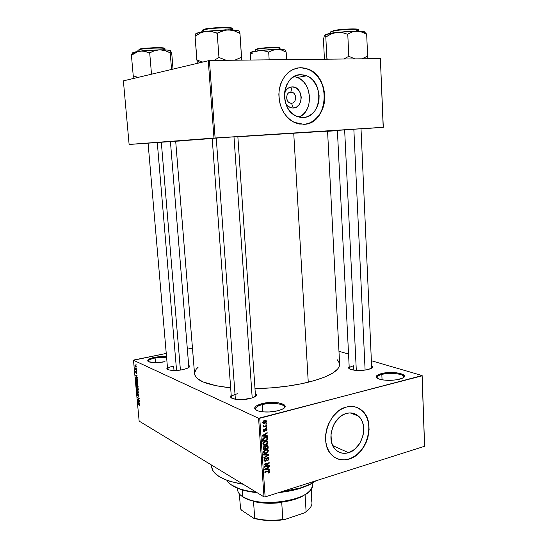 <?xml version="1.0" encoding="UTF-8"?>
<svg xmlns="http://www.w3.org/2000/svg" width="548" height="548" viewBox="0 0 548 548"><rect width="100%" height="100%" fill="white"/><g stroke="black" fill="none" stroke-linecap="round" stroke-linejoin="round"><path stroke-width="0.82" d="M381.826 374.462C377.88 375.524 376.373 376.784 377.305 378.23L376.99 377.476C377.045 376.298 378.654 375.291 381.826 374.462L382.059 379.785L381.826 374.462C389.772 372.284 404.013 373.757 403.725 376.805L403.472 377.572C406.328 374.195 390.656 372.024 381.826 374.462L381.333 373.62L381.826 374.462M399.513 379.202C391.758 380.812 384.826 380.716 378.709 378.908C374.757 377.045 375.627 375.284 381.333 373.62L388.758 372.578L396.711 372.804L402.588 374.222L404.335 375.627L404.41 376.394L402.944 377.915L397.211 379.702L391.882 380.291L383.716 380.038L379.408 379.154L376.284 377.113L376.832 375.586L381.333 373.62C392.656 370.475 411.322 374.531 402.116 378.325L399.513 379.202M155.077 357.988C150.097 359.098 147.905 360.317 148.501 361.653L148.337 361.248C148.467 360.022 150.714 358.933 155.077 357.988L155.495 362.687L155.077 357.988L166.571 357.193L155.077 357.988L154.755 357.262L155.077 357.988M165.023 361.707C158.509 362.899 153.255 362.988 149.275 361.968C146.111 360.454 147.939 358.885 154.755 357.262L161.674 356.392L166.503 356.399L152.714 357.741L149.488 358.878L147.802 360.111L147.939 361.262L148.707 361.749L155.591 362.687L165.023 361.707M262.334 404.616C256.697 406.178 254.587 407.979 256.019 410.02L255.498 408.945C255.58 407.253 257.861 405.808 262.334 404.616L262.828 411.843L262.334 404.616C271.185 402.232 284.494 403.643 284.344 407.034L283.967 408.171C287.275 404.212 272.418 401.862 262.334 404.616L261.869 403.677L262.334 404.616M278.103 410.712C270.657 412.384 263.999 412.466 258.135 410.945C252.607 408.541 253.854 406.123 261.869 403.677L270.274 402.472L278.542 402.814L284.001 404.609L285.097 406.356L284.775 407.301L282.426 409.151L278.103 410.712L269.445 411.98L263.554 411.904L258.677 411.103L256.861 410.466L254.813 408.842L254.656 407.924L256.06 406.054L261.869 403.677C275.028 400.054 292.481 404.746 281.994 409.363L278.103 410.712M290.837 92.112C284.981 92.043 285.679 103.75 291.488 103.223L293.31 108.004C290.214 108.031 287.693 106.511 285.741 103.442L288.419 106.442L291.618 107.881L293.31 108.004L291.488 103.223L289.741 102.873C285.104 101.106 286.029 91.989 290.837 92.112L292.495 92.434C297.174 94.146 296.31 103.298 291.488 103.223C297.297 103.243 296.632 91.66 290.837 92.112L292.084 86.879L290.837 92.112M284.501 93.544C285.892 89.413 288.419 87.194 292.084 86.879L295.42 87.577L298.331 89.783L300.373 93.139L301.249 97.133L300.831 101.174L299.181 104.661L296.543 107.059L293.31 108.004C304.304 108.011 303.085 86.077 292.084 86.879L288.817 87.783L287.378 88.817L286.138 90.18L284.501 93.544M300.804 74.706L296.639 75.439L300.804 74.706L304.215 75.049L307.517 76.199L310.593 78.104L313.333 80.693L317.388 87.488L319.107 95.544L318.998 99.674L318.251 103.675L316.881 107.387L314.949 110.682L312.524 113.429L309.682 115.532L306.544 116.902L303.215 117.484L296.071 116.018C278.576 108.901 282.521 73.946 300.804 74.706L306.654 75.816C324.738 82.173 321.731 117.546 303.215 117.484L299.825 117.258L296.502 116.217L293.372 114.395L290.563 111.861L288.186 108.71L286.33 105.058L285.083 101.051L284.494 96.845L284.583 92.605L285.35 88.502L286.762 84.693L288.769 81.344L291.289 78.583L294.214 76.508L297.427 75.199L300.804 74.706M305.818 124.081L310.106 122.766L314.066 120.45L319.073 115.306L322.614 108.566L324.019 103.456L324.587 98.071L323.841 89.913L322.299 84.707L319.984 79.919L316.97 75.72L311.38 70.884L307.14 68.829L302.674 67.815L297.386 68.02L300.592 67.685L308.051 69.075C332.129 77.337 328.341 124.259 303.777 124.334L294.036 122.3C283.295 115.909 278.309 105.422 279.076 90.845C281.72 76.672 288.892 68.952 300.592 67.685L296.105 68.315L291.837 70.028L287.947 72.768L284.59 76.432L280.871 83.351L279.411 88.632L278.843 94.208L279.185 99.852L280.418 105.332L283.83 112.785L287.001 116.957L290.735 120.3L294.886 122.69L299.29 124.047L305.996 124.067L310.291 122.752L314.251 120.43L317.73 117.204L320.614 113.189L322.799 108.545L324.197 103.435L324.765 98.051L324.485 92.585L323.354 87.242L321.416 82.221L317.148 75.686L311.559 70.856L305.106 68.157L300.592 67.685L308.051 69.075M348.501 452.71C343.569 454.1 339.294 453.107 335.684 449.73C325.505 440.784 332.814 416.377 346.5 413.425L349.727 412.918L352.857 413.199L355.768 414.233L358.344 415.994L360.502 418.398L362.153 421.35L363.242 424.741L363.605 432.324L362.865 436.229L359.687 443.551L354.652 449.339L348.501 452.71L345.281 453.306L342.137 453.134L339.178 452.189L336.534 450.497L334.294 448.134L332.568 445.175L331.41 441.743L330.985 433.989L333.109 426.097L335.04 422.494L340.233 416.679L343.288 414.692L346.5 413.425C351.104 412.26 355.104 413.165 358.495 416.124C369.016 424.707 362.358 449.182 348.501 452.71L332.766 445.599L348.501 452.71M358.433 408.144L361.831 410.479L364.667 413.672L366.831 417.576L368.263 422.063L368.9 426.947L368.729 432.064L367.756 437.208L366.016 442.209L363.571 446.873L360.509 451.025L356.94 454.525L352.994 457.217L348.823 459.012L344.569 459.82L340.397 459.614L336.479 458.381C340.349 460.115 344.459 460.327 348.823 459.012L349.008 459.101C342.404 460.991 336.691 459.656 331.869 455.093C318.463 443.161 328.279 410.87 346.363 407.075L342.103 408.74L338.041 411.363L332.657 416.884L328.56 423.857L326.738 429.022L325.731 434.352L325.841 442.181L326.978 446.997L328.916 451.257L331.574 454.792L334.842 457.477L338.582 459.21L342.651 459.936L346.884 459.628L351.117 458.32L355.2 456.066L360.7 451.114L363.762 446.956L366.208 442.291L367.948 437.29L369.105 429.564L368.455 422.138L367.03 417.651L364.858 413.74L362.023 410.555L358.625 408.212L354.782 406.822L350.645 406.431L346.363 407.075C352.391 405.589 357.625 406.76 362.07 410.596C376.079 421.878 367.386 454.306 349.008 459.101L348.823 459.012C367.194 454.224 375.88 421.809 361.879 410.527L356.789 407.411M337.383 130.403L356.906 129.04L337.383 130.403M212.192 138.377L231.777 137.007L212.192 138.377M148.083 143.158L164.332 142.028L148.083 143.158M183.279 369.578C177.285 370.715 172.38 370.791 168.558 369.804C166.784 369.181 166.421 368.4 167.462 367.461L166.887 368.578L167.215 369.112L169.133 369.969L174.511 370.503L178.956 370.263L183.279 369.578L188.087 367.989L189.471 366.783L188.807 365.461C189.985 366.194 189.759 367.03 188.122 367.968L183.279 369.578M353.638 365.804C350.193 366.687 348.802 367.722 349.466 368.9L349.261 368.379C349.316 367.379 350.768 366.516 353.638 365.804L353.85 370.174L353.638 365.804M368.009 369.558C361.303 370.886 355.453 370.825 350.453 369.366C348.432 368.551 348.007 367.64 349.179 366.626L348.631 367.256L348.925 368.496L351.001 369.558L356.734 370.462L361.44 370.462L366.009 369.969L371.051 368.489L372.455 367.242L371.763 365.804C373.03 366.728 372.695 367.674 370.749 368.64L368.009 369.558M237.448 393.752C232.599 395.026 230.681 396.485 231.701 398.129L231.359 397.375C231.441 395.971 233.475 394.759 237.448 393.752M250.148 398.554C243.655 399.937 237.996 400.006 233.181 398.759C230.557 397.848 229.9 396.718 231.208 395.361L230.578 396.348L231.201 397.786L235.599 399.307L242.737 399.602L252.21 397.958L233.989 136.863L231.777 137.007L238.627 136.603L233.982 136.863L252.217 397.951L256.08 395.766L256.3 394.259L255.594 393.526C257.081 394.663 256.594 395.882 254.135 397.17L250.148 398.554M173.627 366.016L174.011 370.496L173.627 366.016C169.722 366.893 167.709 367.914 167.599 369.071L167.763 369.482M339.637 364.16L338.883 367.263L337.479 369.242L332.485 373.222L324.683 377.072L314.299 380.627L301.729 383.696L287.515 386.135L272.315 387.799L255.258 388.642C274.555 388.21 292.221 386.066 308.257 382.23L293.728 133.096L308.257 382.23C329.136 376.764 339.596 370.743 339.637 364.18L327.567 131.109L237.859 136.76L327.567 131.109M338.965 351.275L348.549 354.07L338.965 351.275M371.537 360.783L422.131 375.544L424.611 445.914L422.131 375.544L371.537 360.783M258.594 418.268L263.999 496.878L139.144 421.104L133.479 360.248L258.594 418.268L422.076 375.839L424.563 446.284L265.129 496.92L259.738 418.282L422.131 375.544L424.563 446.284L265.129 496.92L263.999 496.878L265.129 496.92L259.738 418.282L258.594 418.268L133.479 360.248L133.815 360.009L166.25 353.426L133.479 360.248L139.144 421.104L263.999 496.878L258.594 418.268M136.247 366.297L135.794 365.119L135.123 364.838L135.308 366.776L136.048 367.098L136.247 366.297L135.061 364.879L134.904 365.66L135.671 367.071L136.247 366.297M136.521 369.516L135.192 368.071L135.26 369.277L136.555 369.907L136.521 369.516L135.226 368.886L136.521 369.516M136.829 372.606L136.247 371.428L135.842 372.599L135.637 371.243L135.788 372.9L136.144 372.976L136.329 371.852L136.5 373.359L136.829 372.606L136.123 371.455L135.877 372.626L135.589 371.27L135.938 373.03L136.308 371.866L136.5 373.359L136.829 372.606M137.452 379.565L136.863 377.983L135.842 377.62L135.781 379.805L137.555 380.716L136.411 377.634L135.836 377.627L135.781 379.805L137.555 380.716L137.452 379.565M138.041 385.922L137.617 384.634L137.021 384.771L136.438 384.134L136.37 386.196L138.151 387.135L137.404 384.463L137.021 384.771L136.377 384.169L136.37 386.196L138.151 387.135L138.041 385.922M138.623 392.183L136.726 390.005L138.432 392.279L136.945 392.354L136.979 392.752L138.658 392.56L138.623 392.183L136.726 390.005L138.432 392.279L136.945 392.354L136.979 392.752L138.658 392.56L138.623 392.183M139.391 400.472L137.966 399.677L139.199 398.423L137.418 397.437L138.884 398.615L137.644 399.869L139.425 400.862L137.966 399.677L139.24 398.834L137.418 397.437L138.884 398.615L137.644 399.869L139.425 400.862L139.391 400.472M139.795 405.945L139.596 404.547L137.98 403.513L139.514 404.814L139.445 405.958L139.87 405.404L139.192 404.191L137.98 403.513L138.021 403.897L139.487 404.78L139.391 405.924L139.795 405.945M139.692 403.725L139.124 403.088L139 401.746L139.466 401.307L137.801 401.547L139.726 404.129L139.124 403.088L139 401.746L139.466 401.307L137.801 401.547L137.836 401.951L139.692 403.725M138.932 395.314L138.178 393.786L137.61 395.334L137.343 393.478L137.603 395.69L138 395.656L138.274 394.19L138.719 395.163L138.452 396.273L138.932 395.314L138.062 393.827L137.671 395.375L137.247 393.526L137.699 395.759L138.206 394.218L138.719 395.163L138.452 396.273L138.932 395.314M138.192 390.176L138.123 388.21L136.856 387.155L136.829 389.327L137.534 390.19L138.192 390.176L138.37 389.203L137.315 387.224L136.747 387.224L136.541 388.237L137.617 390.231L138.192 390.176M137.596 383.771L137.527 381.798L136.26 380.764L136.233 382.942L137.021 383.84L137.596 383.771L137.774 382.792L136.719 380.819L136.157 380.826L135.945 381.853L137.021 383.84L137.596 383.771M137.253 377.456L136.692 376.846L136.568 375.49L137.027 375.01L135.363 375.373L137.295 377.867L136.692 376.846L136.568 375.49L137.027 375.01L135.363 375.373L137.253 377.456M136.623 370.633L136.657 371.03L136.623 370.633M136.377 367.941L136.411 368.331L136.377 367.941M136.034 364.235L136.068 364.625L136.034 364.235M187.464 349.124L192.464 348.11L187.464 349.124M266.561 423.556L265.862 423.748L265.896 424.248L266.595 424.063L266.561 423.556L265.862 423.748L265.896 424.248L266.595 424.063L266.561 423.556M266.794 427.015L266.095 427.207L266.129 427.714L266.828 427.522L266.794 427.015L266.095 427.207L266.129 427.714L266.828 427.522L266.794 427.015M267.383 435.77L265.89 435.735L265.773 433.995L267.205 433.16L267.171 432.632L262.362 435.585L262.396 436.112L267.417 436.297L267.383 435.77L265.89 435.735L265.773 433.995L267.205 433.16L267.171 432.632L262.362 435.585L262.396 436.112L267.417 436.297L267.383 435.77M267.239 444.236L267.883 442.373L266.636 441.236L264.424 441.674L262.903 443.503L263.04 444.62L263.883 445.291L266.451 444.846L267.904 442.585L267.061 441.359L265.266 441.352L262.869 443.99L263.225 444.88L265.588 445.202L267.239 444.236M267.787 452.456L268.383 450.388L267.047 449.442L264.533 450.196L263.43 451.997L264.444 453.525L267.013 453.066L268.458 450.805L267.616 449.586L265.828 449.586L263.43 452.237L263.78 453.114L266.143 453.429L267.787 452.456M268.986 458.628L268.513 457.607L267.116 457.628L265.917 460.354L265.074 460.738L264.547 459.998L265.438 458.731L265.061 458.354L264.15 459.224L264.102 460.724L264.896 461.272L265.89 460.984L267.595 457.957L268.417 458.868L267.451 460.758L268.78 459.683L268.986 458.628L268.287 458.251L268.986 458.628L268.671 457.751L267.465 457.484L266.355 458.58L265.883 460.402L264.739 460.56L265.335 458.251L263.978 460.176L264.252 460.957L265.417 461.204L267.506 457.977L268.41 458.745L267.451 460.758L268.986 458.628M269.643 469.417L268.164 469.424L268.047 467.711L269.472 466.848L269.438 466.327L264.67 469.362L264.705 469.889L269.685 469.937L269.643 469.417L268.164 469.424L268.047 467.711L269.472 466.848L269.438 466.327L264.67 469.362L264.705 469.889L269.685 469.937L269.643 469.417M269.561 472.417L269.835 471.39L269.232 470.759L264.842 471.897L264.876 472.397L269.034 471.294L269.239 471.958L268.315 472.588L268.41 473.068L269.561 472.417L269.109 472.164L269.561 472.417L269.657 470.985L268.15 470.903L264.842 471.897L264.876 472.397L268.883 471.266L269.287 471.684L268.41 473.068L269.561 472.417M269.369 465.266L265.465 466.417L269.226 463.17L269.191 462.635L264.307 464.074L264.341 464.574L268.26 463.416L264.485 466.677L264.52 467.204L269.404 465.759L269.369 465.266L265.465 466.417L269.226 463.17L269.191 462.635L264.307 464.074L264.341 464.574L268.26 463.416L264.485 466.677L264.52 467.204L269.404 465.759L269.369 465.266M268.65 454.648L263.65 454.491L263.691 455.011L268.102 455.087L263.855 457.512L263.896 458.032L268.684 455.135L268.65 454.648L263.65 454.491L263.691 455.011L268.102 455.087L263.855 457.512L263.896 458.032L268.684 455.135L268.65 454.648M268.116 446.634L267.862 445.771L267.136 445.442L265.417 446.538L263.876 446.51L263.239 447.449L263.314 449.572L268.219 448.182L268.116 446.634L267.451 446.291L268.116 446.634L267.828 445.73L266.575 445.51L265.417 446.538L264.348 446.284L263.211 448.011L263.314 449.572L268.219 448.182L268.116 446.634M267.568 438.482L266.636 437.174L263.91 437.681L262.718 438.989L262.752 441.318L267.664 439.955L267.568 438.482L266.897 438.147L267.568 438.482L267.219 437.496L264.958 437.263L262.691 439.085L262.752 441.318L267.664 439.955L267.568 438.482M267.027 429.516L266.636 428.7L265.588 428.68L264.211 430.934L263.835 430.255L264.266 429.091L263.43 429.838L263.417 430.975L264.02 431.44L264.835 431.201L265.917 429.091L266.52 429.694L265.965 431.057L266.938 430.173L267.027 429.516L266.369 429.2L265.965 431.057L267.027 429.516L266.766 428.81L265.794 428.611L264.602 430.673L263.978 430.831L264.266 429.091L263.321 430.543L263.574 431.221L264.424 431.399L265.602 429.303L267.027 429.516M266.698 425.577L264.102 426.173L263.17 425.419L263.033 426.07L263.691 426.385L263.115 426.536L263.15 427.043L266.732 426.084L266.698 425.577L264.102 426.173L263.17 425.419L263.109 426.18L263.691 426.385L263.115 426.536L263.15 427.043L266.732 426.084L266.698 425.577M266.486 421.412L265.753 420.439L263.554 420.919L262.766 422.22L263.485 423.357L265.917 422.714L266.465 421.768L266.205 420.72L264.492 420.501L262.766 422.398L263.047 423.083L264.725 423.309L266.486 421.412L265.664 421.035M208.267 60.595L213.973 138.069L129.116 144.439L123.389 80.864L209.411 60.492L380.374 58.609L383.196 127.3L215.104 137.993L209.411 60.492L380.374 58.609L383.299 127.3L361.022 128.903L383.299 127.3L380.374 58.609L383.299 127.3L213.973 138.069L215.104 137.993L209.411 60.492L123.389 80.864L129.116 144.439L213.973 138.069L208.267 60.595M175.709 141.453L170.449 141.788L175.709 141.453M148.083 143.227L129.116 144.439L148.083 143.227M337.397 130.609L327.574 131.315L337.397 130.609M170.435 141.685L164.332 142.028L170.435 141.685M361.016 128.821L356.906 129.04L361.016 128.821M323.238 131.499L327.505 131.123M175.689 141.192L212.199 138.5L175.689 141.192L194.547 373.818C195.574 380.627 207.603 385.292 230.653 387.82L216.289 385.806L202.911 381.867L197.403 378.593L195.732 376.819L194.547 373.798M175.744 141.206L180.025 141.014M194.54 373.099L196.143 369.277L198.171 367.16M337.417 359.851L339.541 363.427M211.453 464.992L211.583 466.615C212.706 474.904 223.262 480.795 243.237 484.281L230.783 481.569L226.399 480.096L219.221 476.63L214.343 472.629L212.809 470.485L211.583 466.595M211.555 466.019L211.596 465.081M361.016 128.787L371.695 368.098M237.853 136.637L255.505 396.327M170.435 141.651L188.848 367.503M304.229 124.3C328.403 123.416 331.609 77.247 307.873 69.103M299.126 117.108C313.716 111.285 312.497 82.734 297.263 77.419L294.153 76.535L298.119 77.795L301.174 79.672L303.887 82.214L306.161 85.33L307.914 88.892L309.627 96.818L308.791 104.812L307.442 108.47L305.531 111.71L303.126 114.416L299.126 117.108M268.205 470.89L268.883 471.266L268.205 470.89M267.63 471.061L268.225 471.39L267.63 471.061M268.527 470.807L269.856 471.54L268.527 470.807M268.746 469.424L269.685 469.937L268.746 469.424M269.013 466.595L269.472 466.848L269.013 466.595M267.63 467.478L268.047 467.711L267.63 467.478M267.561 469.095L268.164 469.424L267.561 469.095M267.582 469.43L264.848 469.246L267.493 468.047L267.088 467.828L267.582 469.43L265.191 469.437L267.493 468.047L267.582 469.43M268.794 465.43L269.404 465.759L268.794 465.43M267.65 463.087L268.26 463.416L267.65 463.087M268.575 462.82L269.226 463.17L268.575 462.82M265.047 466.19L265.465 466.417L265.047 466.19M266.986 457.703L267.506 457.977L266.986 457.703M266.205 459.245L266.671 459.491L266.205 459.245M263.978 460.156L264.739 460.56M264.013 460.45L265.417 461.204L264.013 460.45M264.896 458.443L265.438 458.731L264.896 458.443M263.999 459.704L264.547 459.998L263.999 459.704M267.698 454.614L268.684 455.135L267.698 454.614M267.177 454.6L268.102 455.087L267.177 454.6M266.328 454.573L267.314 455.093L266.328 454.573M265.451 453.066L264.499 452.922L263.458 451.785L264.006 452.073L264.752 450.62L264.294 450.388L265.842 450.093L265.253 449.792L267.63 450.326L267.89 450.97L266.123 452.929L264.266 452.73L264.198 451.251L265.561 450.189L267.41 450.141L267.89 450.97L267.657 451.853L265.451 453.066M264.04 452.614L263.526 452.689L264.04 452.614M267.705 450.415L268.458 450.805L267.705 450.415M267.575 447.853L268.219 448.182L267.575 447.853M264.828 446.236L265.417 446.538L264.828 446.236M265.321 448.49L263.855 448.908L263.252 448.593L263.855 448.908L263.794 448.031L263.204 447.73L263.794 448.031L264.465 446.764L263.917 446.483L265.074 446.867L265.321 448.49L263.855 448.908L263.828 447.332L264.465 446.764L265.177 447.038L265.321 448.49M267.616 447.839L265.896 448.326L265.294 448.017L265.896 448.326L265.828 447.339L265.157 446.997L265.828 447.339L266.609 446.01L266.061 445.73L267.349 446.141L267.616 447.839L265.896 448.326L265.869 446.702L266.609 446.01L267.417 446.223L267.616 447.839M264.869 444.839L265.588 445.202L264.869 444.839M266.054 441.209L266.15 441.633L266.054 441.209M267.171 442.215L267.904 442.585L267.171 442.215M265.561 444.702L263.704 444.497L262.889 443.544L263.444 443.825L264.191 442.38L263.725 442.147L265.287 441.859L264.684 441.551L267.068 442.092L267.335 442.75L265.561 444.702L264.239 444.812L263.444 443.825L264.191 442.38L266.26 441.729L267.308 442.572L266.999 443.784L265.561 444.702M267.006 439.626L267.664 439.955L267.006 439.626M267.061 439.612L263.293 440.654L262.684 440.352L263.293 440.654L263.232 439.763L262.65 439.469L263.232 439.763L263.28 439.017L262.8 438.777L263.28 439.017L264.985 437.77L264.369 437.462L266.198 437.64L265.28 437.188L266.746 437.893L267.061 439.612L263.293 440.654L263.335 438.88L264.985 437.77L266.801 437.962L267.061 439.612M266.294 435.742L267.417 436.297L266.294 435.742M266.705 432.913L267.205 433.16L266.705 432.913M265.314 433.769L265.773 433.995L265.314 433.769M265.287 435.441L265.89 435.735L265.287 435.441M265.301 435.722L262.519 435.489L265.205 434.324L264.766 434.105L265.205 434.324L265.301 435.722L262.889 435.674L265.205 434.324L265.301 435.722M265.335 428.81L265.917 429.091L265.335 428.81M265.081 429.057L265.602 429.303L265.081 429.057M264.869 429.584L265.438 429.858L264.869 429.584M263.389 430.899L264.424 431.399L263.389 430.899M263.835 429.324L264.369 429.584L263.835 429.324M263.341 430.146L263.835 430.385L263.341 430.146M266.136 427.193L266.828 427.522L266.136 427.193M266.033 425.755L266.732 426.084L266.033 425.755M263.04 426.077L263.691 426.385L263.04 426.077M263.102 425.549L263.656 425.81L263.102 425.549M265.896 423.734L266.595 424.063L265.896 423.734M263.047 422.474L264.725 423.309L263.047 422.474M264.684 422.809L262.787 422.042L263.28 422.275L264.568 421.001L263.924 420.706L265.972 421.535L264.684 422.809L263.828 422.871L263.28 422.275L263.718 421.391L264.999 420.919L265.917 421.302L265.712 422.241L264.684 422.809M139.856 405.821L139.391 405.924L139.856 405.821M138.48 403.787L138.021 403.897L138.48 403.787M139.493 401.636L139 401.746L139.493 401.636M138.904 402.842L138 401.821L139.48 401.479L138 401.821L139.487 401.547L138.343 401.807L139.493 401.602L138.802 401.759L138.904 402.842L138 401.821L138.802 401.759L138.904 402.842M138.11 399.759L137.644 399.869L138.11 399.759M138.665 399.211L137.603 399.458L138.665 399.211M137.925 397.718L137.452 397.827L137.925 397.718M138.843 396.183L138.452 396.273L138.843 396.183M138.534 394.046L137.932 394.183L138.534 394.046M138.637 392.382L136.979 392.752L138.637 392.382M138.254 390.094L137.617 390.231L138.254 390.094M136.74 388.19L136.904 387.594L137.699 387.532L137.343 387.607L138.349 389.053L138 389.854L136.747 388.34L136.959 387.559L137.706 387.902L138.165 389.169L137.801 389.923L136.74 388.19M137.082 387.532L137.596 387.422M136.87 386.087L136.37 386.196L136.87 386.087M136.459 384.949L136.61 384.538L137.212 384.991L137.075 386.196L136.479 385.244L136.753 384.614L137.267 386.155L136.541 385.915L136.459 384.943M137.617 384.634L137.021 384.771L137.617 384.634M137.911 386.635L137.281 386.306L137.281 384.86L137.733 384.792L138.103 386.587L137.281 386.306L137.315 384.833L137.911 386.635M137.644 383.703L137.021 383.84L137.644 383.703M136.986 383.449L136.151 381.956L136.301 381.203L137.11 381.127L136.753 381.209L137.754 382.648L137.397 383.456L136.616 383.162L136.411 381.148L137.486 382.257L137.521 383.264L136.986 383.449M136.5 381.134L137.014 381.024M136.288 379.695L135.781 379.805L136.288 379.695M137.315 380.216L135.952 379.524L136 378.004L136.822 377.942L136.445 378.024L137.123 378.353L137.507 380.175L135.952 379.524L136.062 377.956L137.027 378.6L137.315 380.216M135.664 375.729L137.062 375.318L135.568 375.64L137.062 375.359L135.911 375.599L137.062 375.373L136.37 375.524L136.473 376.613L135.568 375.64L136.37 375.524L136.664 376.572L135.657 375.716M137.027 375.01L135.363 375.373L137.027 375.017M135.801 369.167L135.26 369.277L135.801 369.167M135.157 368.407L135.555 368.962L135.157 368.407M136.164 366.968L135.671 367.071L136.164 366.968M135.637 366.674L135.089 365.756L135.856 365.201L135.507 365.276L136.226 366.16L135.952 366.68L135.082 365.571L135.349 365.228L135.904 365.667L136.041 366.53L135.637 366.674M301.092 487.782L280.734 491.967L301.092 487.782L300.955 485.542L301.092 487.782C307.209 485.809 312.1 483.494 315.764 480.843L310.045 484.233L301.092 487.782M256.306 492.214C249.998 491.59 244.483 490.481 239.757 488.898C233.085 486.597 228.797 483.72 226.886 480.274C230.612 486.412 240.421 490.392 256.306 492.214M231.242 484.822L240.305 489.323C245.059 490.919 250.628 492.022 256.998 492.631L249.607 491.645L241.839 489.816L235.462 487.364L231.242 484.822M278.953 492.529C286.892 491.748 294.16 490.316 300.736 488.227L292.125 490.508L278.953 492.529M316.025 480.76L308.182 485.377L300.736 488.227L309.565 484.727L316.025 480.76M326.896 58.8L325.807 36.935L331.088 33.99L336.554 32.401L342.116 32.572L347.501 34.195L352.426 31.914L357.145 31.078L361.92 32.003L366.68 34.305L367.626 56.129L366.68 34.305L364.221 33.017L359.563 31.332L349.877 31.243L334.15 32.736L324.889 34.914L324.443 35.243L325.087 35.394L325.807 36.935L326.896 58.8M327.389 59.191L327.04 58.773L327.389 59.191M330.239 32.428L333.355 30.743L330.239 32.428L330.286 33.38M333.095 32.894L333.013 31.209L333.095 32.894M366.9 58.752L367.626 56.129L361.933 58.807L367.626 56.129L366.9 58.752M366.619 34.305L365.701 32.784L366.619 34.305M354.857 58.889L348.809 56.3L347.768 34.161L348.809 56.3L343.815 59.013L348.809 56.3L354.857 58.889M328.259 59.184L326.923 58.773L328.259 59.184M324.443 35.243L325.087 35.394L326.067 36.901L331.088 33.99L336.554 32.401C329.499 33.346 325.464 34.298 324.443 35.243L323.436 39.703L324.443 59.225L323.436 39.703L324.348 35.558M364.228 32.99L365.009 32.332M364.879 32.037L362.413 31.359L357.145 31.078L336.554 32.401L342.116 32.572L347.501 34.195L352.426 31.914L357.145 31.078C363.071 31.181 365.632 31.695 364.817 32.62M358.851 31.113L358.81 30.154C359.454 28.565 340.315 29.339 333.013 31.209C334.643 30.078 359.529 28.222 358.81 30.154L357.132 31.078M330.677 31.846L331.965 31.126M337.39 29.996L352.939 28.873M354.94 28.934L357.639 29.277M358.33 29.77C359.563 27.838 334.979 29.613 333.355 30.743M353.844 129.239L365.105 370.106L353.844 129.239M356.31 370.434L344.637 129.855M235.373 399.273L216.241 138.041M180.415 370.085L161.311 142.227L180.415 370.085M176.566 370.448L157.276 142.494M237.531 488.295L237.647 489.912C237.853 492.433 239.558 494.728 242.757 496.789L249.361 500.002L254.375 501.379L248.217 499.591L242.148 496.385L243.394 497.248L242.757 496.789L242.257 489.939L242.757 496.789C259.875 509.229 315.593 499.372 312.271 484.953L312.175 483.336M280.22 502.358L282.028 501.769L280.22 502.358C288.837 501.331 296.098 499.379 301.996 496.502L306.469 493.83L301.599 496.7L295.386 499.16L288.138 501.084L280.22 502.358L281.727 502.537L280.22 502.358M311.1 499.68C313.182 503.687 311.517 507.674 306.099 511.64L305.092 494.933L308.36 492.241L305.092 494.933L306.099 511.64L304.558 512.818L284.508 519.593L282.837 519.497L281.727 502.537C271.383 503.818 261.978 503.461 253.525 501.468C261.978 503.461 271.383 503.818 281.727 502.537L282.837 519.497C272.527 520.799 263.156 520.401 254.717 518.298L253.765 518.285L241.613 510.263L240.62 509.01L239.277 493.789M311.983 483.439C313.23 487.884 310.058 492.077 302.469 496.029C289.159 502.948 262.937 504.687 248.833 499.591L242.757 496.789M311.168 489.015L311.97 502.612C312.12 505.722 310.161 508.736 306.099 511.64L308.127 510.051L304.558 512.818L284.508 519.593C273.11 521.258 262.862 520.819 253.765 518.285L254.717 518.298L253.525 501.468L254.375 501.379L253.525 501.468L254.717 518.298C263.156 520.401 272.527 520.799 282.837 519.497L284.508 519.593L280.48 520.127L272.301 520.6L264.341 520.258L257.039 519.12L253.765 518.285L241.613 510.263L240.62 509.01M257.005 51.019L252.621 51.635L250.539 54.362L252.621 51.635L250.278 52.45L253.957 51.348L261.643 50.443L266.239 51.334L268.684 52.163L269.164 59.835L268.684 52.163L270.883 51.039L275.103 49.573L277.315 49.368L281.741 50.115L286.166 52.06L285.076 49.971L280.891 49.43L270.76 49.56L259.327 50.532L263.958 50.731L268.897 52.163L272.959 50.149L277.315 49.368L259.327 50.532L254.793 51.861L257.005 51.019M252.676 52.992L250.642 54.348L252.676 52.992M279.61 48.087C281.535 46.518 258.231 47.943 257.327 48.895L257.012 49.299C257.855 48.388 280.932 46.861 280.049 48.388L278.124 49.217M280.103 49.402L280.049 48.388C280.631 47.114 262.766 47.813 257.012 49.299L257.108 50.827L257.012 49.299L255.204 50.101L257.327 48.895M250.799 60.033L250.642 54.348L250.799 60.033M250.087 52.697L250.347 60.04L250.203 52.923M286.611 59.643L286.166 52.06L286.611 59.643M285.145 50.663L285.426 50.416C285.59 49.731 282.884 49.382 277.315 49.368L281.741 50.115L285.96 52.067L285.583 50.341M258.759 48.601L271.924 47.381L277.473 47.457L279.631 47.998M255.58 49.717L256.293 49.183M197.335 63.191L197.116 61.842L197.335 63.191M195.266 34.25L195.307 36.209L200.301 33.017L205.795 31.27C198.725 32.311 195.266 33.36 195.403 34.408L195.061 36.243L196.862 60.17L199.41 62.712L196.992 60.164L202.507 61.972L197.122 60.136L197.116 61.842L195.047 36.243L200.301 33.017L205.795 31.27L211.432 31.448L217.494 33.195L222.776 30.722L228.427 29.818L234.188 30.832L239.949 33.36L239.702 31.4L238.003 30.592L225.755 29.818L205.795 31.27L199.404 32.421L195.458 34.038M232.366 28.633C233.722 26.277 204.445 28.037 203.972 29.462L203.575 29.976C205.315 29.256 210.343 28.599 218.638 27.982C227.858 27.715 232.605 28.085 232.893 29.099C233.633 27.064 210.151 27.743 203.575 29.976L203.692 31.585L203.575 29.976L201.774 31.044L203.972 29.462L210.226 28.27L218.967 27.516L227.112 27.475L232.331 28.503M241.682 60.136L239.949 33.36L241.558 57.273L234.784 60.212L241.291 57.273L241.682 60.136M226.283 60.307L218.953 57.478L217.214 33.188L218.953 57.478L213.98 60.444L218.953 57.478L226.283 60.307M239.476 31.935L239.675 31.565C239.442 30.524 235.695 29.941 228.427 29.818L205.795 31.27L211.432 31.448L216.946 33.229L225.557 30.037L231.338 30.099L234.188 30.832L239.681 33.36L239.702 31.4M195.403 34.408L195.732 34.75M202.287 30.304L202.849 29.893M232.948 29.962L232.893 29.099L231.845 29.907M132.561 53.451L135.103 51.944L142.569 50.971L149.693 52.834L151.46 73.672L149.693 52.834L154.68 50.649L159.769 49.8C166.126 49.813 169.791 50.163 170.757 50.861L167.489 50.087L159.769 49.8L140.24 51.06L144.905 51.279L149.474 52.861L154.68 50.649L159.769 49.8L142.412 50.8L137.925 51.587L131.417 55.218L133.233 75.788L137.925 77.391L133.233 75.788L131.417 55.218L135.726 52.498L140.24 51.06L133.938 52.252L131.554 55.204L133.938 52.252L132.568 52.855L131.458 55.211L132.191 53.32M164.496 48.573C166.777 46.744 139.267 48.114 139.404 49.286L139.041 49.724C138.829 48.58 166.441 47.087 164.962 48.923L163.681 49.635M165.044 49.909L164.962 48.923C165.619 47.347 144.042 48.005 139.041 49.724L139.171 51.211L139.041 49.724L137.911 50.402L140.672 48.964M151.234 73.699L150.207 74.46L151.234 73.699M133.267 75.809L134.082 78.309L133.267 75.809M173.01 69.014L171.88 54.93L173.01 69.014M170.723 51.348L169.962 52.718L164.975 50.608L159.769 49.8L164.975 50.608L170.202 52.718L171.545 69.363L170.202 52.718L170.818 50.923L171.88 54.93L170.846 51.197M152.296 73.959L151.707 73.665L152.296 73.959M142.364 48.656L154.44 47.649L163.729 48.073M349.281 368.783L337.383 130.369M358.495 416.124L350.179 412.911M297.263 77.419L306.654 75.816M288.515 93.009L292.495 92.434M268.945 471.266L268.239 470.876M269.657 470.985L269.253 470.759M267.842 457.95L267.177 457.594M268.671 457.751L268.082 457.436M268.123 449.935L267.219 449.47M264.266 452.73L263.437 452.299M266.958 449.977L266.081 449.524M267.828 445.73L267.287 445.456M264.794 446.723L264.109 446.373M267.02 445.969L266.307 445.606M267.561 441.702L266.616 441.229M263.704 444.497L262.876 444.072M266.369 441.743L265.485 441.298M267.219 437.496L266.506 437.146M266.253 437.647L265.307 437.181M266.095 429.07L265.438 428.755M263.978 430.831L263.321 430.509M266.766 428.81L266.246 428.563M263.752 426.036L263.04 425.7M266.205 420.72L265.492 420.391M263.444 422.659L262.766 422.344M265.307 420.919L264.444 420.515M136.747 387.224L137.116 387.141M138 389.854L138.356 389.779M136.157 380.826L136.534 380.744M137.397 383.456L137.76 383.374M135.836 377.627L136.199 377.551M136.247 377.949L136.726 377.846M135.377 365.228L135.808 365.139M239.757 488.898L240.305 489.323M310.045 484.233L309.565 484.727M358.81 30.154L356.563 30.715M231.359 397.375L212.186 138.336M148.076 143.131L167.599 369.071M302.469 496.029L301.996 496.502M248.833 499.591L249.361 500.002M255.265 51.115L255.204 50.101M201.835 31.907L201.774 31.044M232.893 29.099L230.53 29.75M138 51.389L137.911 50.402"/></g></svg>
